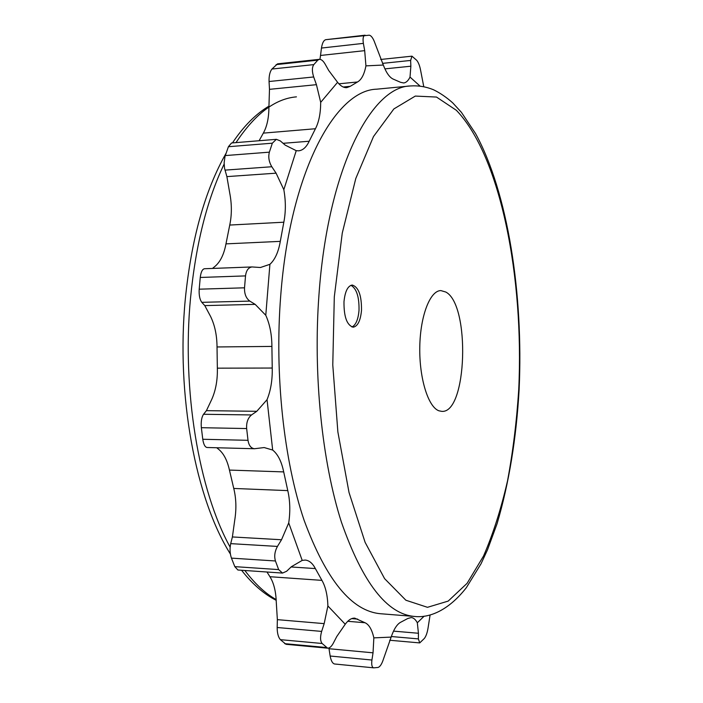 <?xml version="1.0" encoding="UTF-8"?>
<svg xmlns="http://www.w3.org/2000/svg" width="703" height="703" viewBox="0 0 703 703"><rect width="100%" height="100%" fill="white"/><g stroke="black" fill="none" stroke-linecap="round" stroke-linejoin="round"><path stroke-width="1.05" d="M212.491 268.432L214.96 266.411C220.329 261.868 224.002 254.354 225.971 243.871L229.74 225.057C231.885 214.89 231.885 204.248 229.749 193.14L226.884 176.611L224.538 168.245L224.134 162.806L225.004 156.461L228.405 146.716L231.551 142.981L276.358 139.326L280.277 140.89L285.198 145.126L296.235 150.679L283.827 189.678C285.849 201.005 285.849 211.849 283.827 222.21L280.295 241.366C278.441 252.043 274.978 259.697 269.908 264.31L260.435 267.509L252.043 266.947L204.45 268.739C202.315 269.187 200.909 272.096 200.25 277.465L199.195 289.188C198.879 295.198 199.749 299.583 201.805 302.334L204.784 305.603L210.557 316.403C214.802 325.129 216.955 335.313 217.025 346.957L271.903 346.421L272.228 368.038C272.5 379.892 270.778 390.446 267.043 399.682L272.667 450.052L264.196 447.556L254.486 448.734C251.006 448.312 248.844 445.509 248.01 440.315L246.648 428.549C246.278 422.503 247.904 417.969 251.525 414.946L256.78 411.308L267.043 399.682M254.486 448.734L207.06 447.503C204.986 447.126 203.562 444.384 202.772 439.27L201.357 427.696C200.847 421.738 201.576 417.257 203.545 414.269L206.418 410.657L211.84 399.199C215.803 390.139 217.64 379.796 217.35 368.17L217.025 346.957M216.735 447.758L217.772 448.611C223.264 452.67 227.157 459.824 229.442 470.079L283.696 471.906L287.782 490.615C290.093 500.712 290.409 511.476 288.722 522.9L302.202 560.405L291.385 566.715L286.622 571.258L282.527 573.077L278.66 569.597L275.444 560.976C274.065 556.293 274.724 551.442 277.439 546.424L281.516 539.755L288.722 522.9M282.527 573.077L237.904 570.01L234.811 566.636L231.445 558.129C229.881 553.498 229.635 548.674 230.698 543.639L232.394 536.951L234.74 520.132C236.533 508.928 236.199 498.365 233.756 488.453L229.442 470.079M277.36 619.651L324.171 623.631L321.649 631.408C320.067 637.006 320.225 641.031 322.132 643.491L327.642 648.184L285.998 644.3L280.374 639.66C278.265 637.208 277.193 633.157 277.167 627.507L277.36 619.651L276.261 601.909C275.884 591.285 273.775 582.884 269.934 576.715L266.991 572.014M364.954 35.212L325.814 39.676L369.242 35.194C371.333 35.625 373.249 38.314 374.98 43.261L383.328 65.036L365.929 65.871C364.277 74.395 361.465 79.764 357.502 81.979L350.226 86.328L346.825 87.629C343.749 87.884 340.665 86.109 337.581 82.304L328.732 70.52L325.076 64.026C323.195 60.818 321.289 59.254 319.373 59.333L277.571 63.832L271.92 69.043C269.873 71.706 268.924 75.862 269.056 81.513L269.486 89.334L268.915 107.164C268.854 117.919 266.982 126.566 263.326 133.122L315.436 128.737L309.197 141.233C306.394 147.182 302.861 150.38 298.599 150.829L296.235 150.679M259.099 140.741L263.326 133.122M319.944 59.333L320.524 55.458L364.69 50.651L363.372 43.375C362.643 38.454 363.205 35.721 365.077 35.185M325.814 39.676C323.705 40.229 322.255 43.024 321.464 48.05L320.524 55.458M328.89 647.999L330.155 656.022C331.06 660.846 332.537 663.5 334.584 663.992L373.724 667.841L377.968 667.463C380.033 666.857 381.861 664.063 383.451 659.08L391.149 637.103C393.952 628.904 397.239 623.895 401.018 622.076L407.775 618.499L411.237 617.55C413.557 617.788 415.578 619.528 417.327 622.779L424.137 616.188M276.358 139.326L272.342 143.184L269.372 152.164C268.124 157.015 268.941 161.883 271.815 166.743L276.094 173.175L283.827 189.678M319.373 59.333L317.8 60.15L313.81 64.606C311.965 67.277 311.921 71.398 313.679 76.961L316.438 84.676L320.691 102.357C320.638 113.297 318.89 122.094 315.436 128.737M337.581 82.304L320.691 102.357M365.929 65.871L364.69 50.651M380.675 59.465L411.958 56.17L416.686 60.282C418.426 62.374 419.744 65.757 420.631 70.423L423.768 86.662M411.958 56.17L410.631 60.44L410.86 66.214L410.016 77.075C408.258 80.713 406.149 82.673 403.68 82.972L400.543 82.295L393.654 79.298C389.814 77.813 386.369 73.059 383.328 65.036M420.034 86.065L410.016 77.075M252.043 266.947C248.414 267.456 246.243 270.444 245.523 275.901L244.521 287.808C244.328 293.907 246.094 298.344 249.811 301.104L255.171 304.364L265.778 315.269C269.794 324.162 271.833 334.549 271.903 346.421M269.908 264.31L265.778 315.269M324.171 623.631L327.897 605.977L345.235 624.246L336.79 636.496L333.336 643.14C331.491 646.54 329.584 648.228 327.642 648.184M329.013 648.72L373.038 652.823L373.847 637.876L391.149 637.103M373.038 652.823L371.922 660.029C371.342 664.766 371.94 667.375 373.724 667.841M393.513 631.127L418.443 633.262L417.327 622.779M418.443 633.262L418.373 638.895L419.726 642.911L424.384 638.421C426.062 636.197 427.275 632.77 428.03 628.139L430.095 614.984M345.235 624.246C348.372 619.967 351.553 617.937 354.769 618.157L365.033 622.744C369.04 624.563 371.975 629.607 373.847 637.876M302.202 560.405L305.207 560.063C309.188 560.414 312.58 563.252 315.366 568.578L321.93 580.37C325.542 586.627 327.536 595.169 327.897 605.977M272.667 450.052C277.852 454.173 281.534 461.458 283.696 471.906M410.429 85.951L376.641 89.184C335.226 90.169 290.023 172.209 280.725 295.673C274.469 374.69 283.845 460.553 304.1 520.264C326.254 580.195 351.79 611.355 380.701 613.745L414.533 616.452C428.918 618.122 448.163 610.969 466.353 587.664L481.045 563.762L487.504 549.816L497.083 523.7C508.963 483.286 516.31 438.593 519.122 389.603C523.533 294.32 507.935 192.824 475.553 133.544L461.396 112.322L452.758 102.91C446.633 97.427 440.227 93.051 433.54 89.764C426.159 86.715 418.461 85.441 410.429 85.951C370.982 86.689 327.809 169.511 318.977 294.627C313.028 374.681 322.044 461.713 341.412 522.136C362.616 582.752 386.984 614.194 414.533 616.452M343.987 301.675C343.829 316.789 346.904 325.287 353.214 327.176C357.73 326.333 360.49 320.753 361.5 310.445C361.676 295.462 358.574 287 352.212 285.049C347.783 285.857 345.041 291.402 343.987 301.675M445.807 292.035L440.851 290.585C430.131 290.541 420.262 315.761 419.779 346.974C419.181 378.17 428.171 407.037 438.909 410.798L441.792 411.369C467.144 413.592 470.509 304.847 445.807 292.035M351.948 326.983C355.823 325.076 358.179 319.575 359.005 310.498C359.303 297.017 356.623 288.625 350.955 285.304M225.971 243.871L280.295 241.366M200.25 277.465L245.523 275.901M199.195 289.188L244.521 287.808M201.805 302.334L249.811 301.104M204.784 305.603L255.171 304.364M217.35 368.17L272.228 368.038M206.418 410.657L256.78 411.308M203.545 414.269L251.525 414.946M201.357 427.696L246.648 428.549M202.772 439.27L248.01 440.315M233.756 488.453L287.782 490.615M232.394 536.951L281.516 539.755M230.698 543.639L277.439 546.424M231.445 558.129L275.444 560.976M234.811 566.636L278.66 569.597M291.121 566.97L315.366 568.578M269.934 576.715L321.93 580.37M277.167 627.507L321.649 631.408M280.374 639.66L322.132 643.491M284.662 643.649L326.218 647.516M351.728 618.614L357.686 619.106M347.739 621.303L365.033 622.744M330.155 656.022L371.922 660.029M391.343 636.531L418.373 638.895M382.485 63.375L410.631 60.44M384.901 68.868L410.86 66.214M229.74 225.057L283.827 222.21M226.884 176.611L276.094 173.175M224.978 170.126L271.815 166.743M225.285 155.574L269.372 152.164M228.405 146.716L272.342 143.184M283.107 143.315L309.197 141.233M269.486 89.334L316.438 84.676M269.056 81.513L313.679 76.961M271.92 69.043L313.81 64.606M276.112 64.632L317.8 60.15M343.222 87.014L350.226 86.328M338.89 83.815L357.502 81.979M321.464 48.05L363.372 43.375M296.446 96.856C275.172 98.648 255.022 113.904 235.997 142.621M224.134 164.098C206.972 199.872 195.768 244.547 190.522 298.134C181.717 389.954 198.905 490.712 230.136 547.145M244.855 570.493C254.899 583.798 265.339 593.499 276.156 599.571M334.303 296.824L332.774 364.945L337.871 431.941L349.031 492.522L365.112 542.347L384.594 578.648L405.877 600.23L427.477 607.313L448.18 601.1L467.073 583.358L483.506 556.082C493.128 533.937 501.142 508.823 507.548 480.747C512.988 451.528 516.723 421.027 518.744 389.225C524.016 278.072 500.931 156.778 456.379 110.309L436.501 97.058L415.306 96.074L393.865 108.939L373.513 136.514L355.788 178.5L342.264 233.08L334.303 296.824M389.708 640.248L419.726 642.911M230.391 554.034C195.601 498.866 176.075 394.875 185.276 299.425C191.295 239.205 204.898 190.487 226.067 153.28M232.465 142.911C243.642 126.18 255.83 113.912 269.038 106.091M241.568 570.265C252.377 584.052 263.915 594.07 276.2 600.309"/></g></svg>
